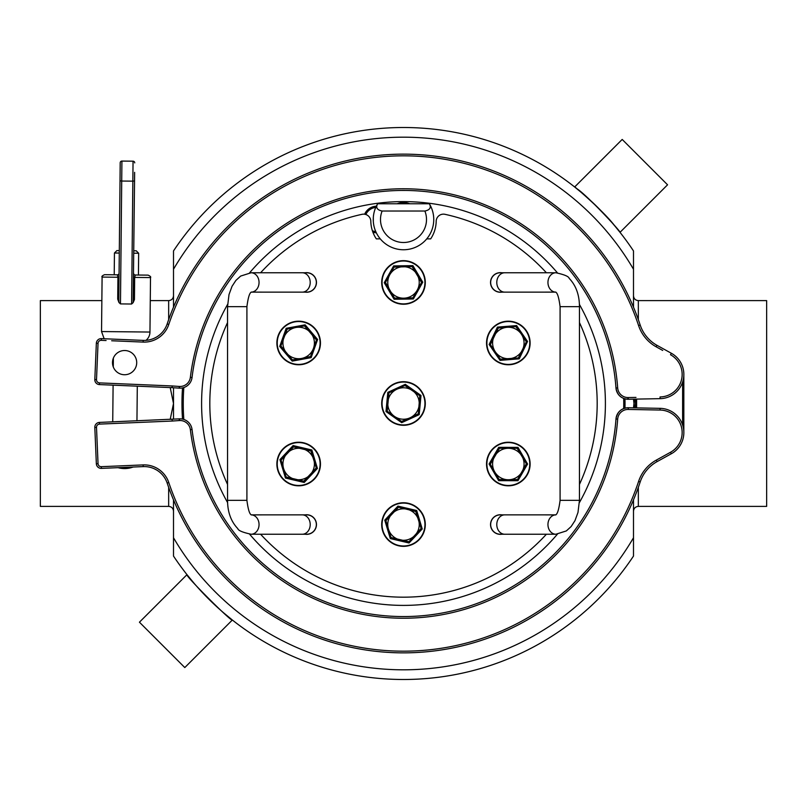 <?xml version="1.0" encoding="UTF-8"?>
<svg xmlns="http://www.w3.org/2000/svg" width="807" height="807" viewBox="0 0 807 807"><rect width="100%" height="100%" fill="white"/><g stroke="black" fill="none" stroke-linecap="round" stroke-linejoin="round"><path stroke-width="1.21" d="M133.589 274.985L133.337 299.276L133.559 277.406L150.505 277.578L149.961 332.05A10.895 10.895 0 0 1 145.986 340.352A24.21 24.21 0 0 0 154.278 338.224L156.568 337.033A24.21 24.21 0 0 0 156.608 337.013L157.234 336.62A24.21 24.21 0 0 0 167.17 323.93A24.21 24.21 0 0 1 143.202 340.393L101.389 338.627A4.842 4.842 0 0 0 96.346 343.257L94.812 379.542L96.346 343.257L98.04 343.328A3.147 3.147 0 0 1 101.319 340.322L106.08 340.524M113.283 366.923L113.373 358.106A12.105 12.105 0 0 0 112.506 362.857M627.846 398.053L628.29 399.253L660.076 398.658A24.21 24.21 0 0 0 671.333 353.254L657.11 345.396A36.315 36.315 0 0 1 640.193 325.039A36.315 36.315 0 0 0 656.817 345.235M179.689 386.957L179.194 388.137A12.105 12.105 0 0 0 192.036 377.535A213.048 213.048 0 0 1 615.983 388.026A12.105 12.105 0 0 0 628.29 399.253L628.26 397.558A10.41 10.41 0 0 1 617.678 387.905L615.983 388.026C617.274 395.127 621.37 398.87 628.29 399.253L624.971 398.85A221.522 221.522 0 0 1 624.971 408.14M172.113 387.653L179.194 388.137L179.315 386.452L172.204 385.958L172.113 387.653L99.443 384.586L99.513 382.891A3.147 3.147 0 0 1 96.507 379.613L98.04 343.328M167.17 323.93A249.363 249.363 0 0 1 640.193 325.039A249.363 249.363 0 0 0 167.17 323.93L168.774 324.475A247.668 247.668 0 0 1 638.589 325.574L640.193 325.039M154.278 338.224L156.134 337.286M96.507 379.613L94.812 379.542A4.842 4.842 0 0 0 99.443 384.586M136.706 362.393A12.105 12.105 0 0 1 118.75 373.227A12.105 12.105 0 0 1 118.357 352.255A12.105 12.105 0 0 1 136.706 362.393M638.589 325.574A38.01 38.01 0 0 0 656.293 346.879L656.727 345.184L671.333 353.254L670.506 354.737A22.515 22.515 0 0 1 660.045 396.963L660.076 398.658M172.113 419.347L172.204 421.042L179.315 420.548L179.194 418.863L99.443 422.414A4.842 4.842 0 0 0 94.812 427.458L96.346 463.743A4.842 4.842 0 0 0 101.389 468.373L143.202 466.607A24.21 24.21 0 0 1 167.17 483.07A249.363 249.363 0 0 0 640.193 481.961A36.315 36.315 0 0 1 657.11 461.604L671.333 453.746A24.21 24.21 0 0 0 660.076 408.342L628.29 407.747A12.105 12.105 0 0 0 615.983 418.974A213.048 213.048 0 0 1 192.036 429.465A12.105 12.105 0 0 0 179.194 418.863L179.689 420.043M192.036 429.465L190.361 429.667A214.743 214.743 0 0 0 617.678 419.095A10.41 10.41 0 0 1 628.26 409.442L660.045 410.037A22.515 22.515 0 0 1 670.506 452.263L656.293 460.121A38.01 38.01 0 0 0 638.589 481.426A247.668 247.668 0 0 1 168.774 482.525A25.905 25.905 0 0 0 143.132 464.913L143.202 466.607L138.854 466.789M101.389 468.373L101.319 466.678A3.147 3.147 0 0 1 98.04 463.672L96.346 463.743L94.812 427.458L96.346 463.743L94.812 427.458L96.507 427.387A3.147 3.147 0 0 1 99.513 424.109L172.204 421.042M156.608 469.987L157.234 470.38M156.568 469.967L154.278 468.776M657.11 461.604L656.293 460.121M113.101 385.161L112.728 421.859M149.961 332.05L101.541 331.556L102.096 277.083C101.48 276.488 102.297 275.691 104.537 274.693L117.368 274.824L117.933 277.245L119.043 277.255L119.083 273.139A1.695 1.695 0 0 1 117.368 274.824A1.695 1.695 0 0 0 119.083 273.139L120.203 162.752L118.821 299.125L119.063 274.834L114.221 274.794L114.443 253.005L119.285 253.055M133.811 253.196L138.653 253.247L138.431 275.036L148.115 275.137L135.283 275.005A1.695 1.695 0 0 1 133.609 273.291M114.443 253.005L116.884 250.604L119.305 250.634L119.345 247.113M138.653 253.247L136.252 250.806L133.831 250.775M118.024 467.667A24.21 24.21 0 0 0 133.125 467.031M134.628 172.345L134.547 180.536A1.695 0.636 -179.4 0 1 132.842 181.151L131.602 304.017L133.135 302.635L134.446 299.568M133.296 300.718L133.337 299.276L134.446 299.286L134.668 277.416L135.283 275.005M102.096 277.083L117.933 277.245L117.711 299.115L118.821 299.125L118.952 302.494L120.465 303.906L131.602 304.017M117.711 299.115L118.952 302.494M133.135 302.635L134.547 180.536M104.537 274.693L114.221 274.794M120.465 303.906L121.918 161.077A1.695 1.695 0 0 0 120.203 162.752A1.695 1.695 0 0 1 121.918 161.077L133.054 161.188L132.842 181.151L121.706 181.04A1.695 0.636 -179.4 0 1 120.021 180.385M134.729 162.903A1.695 1.695 0 0 0 133.054 161.188M635.412 407.878L635.412 399.122L635.412 407.878M683.832 374.448L683.832 432.552L683.832 374.448M251.118 272.766A9.684 7.929 90 0 1 259.047 282.218A9.684 7.929 90 0 1 251.502 292.124L302.282 292.134A9.684 7.929 90 0 0 310.211 282.45A9.684 7.929 90 0 0 302.282 272.766L251.118 272.766L240.668 276.065L235.886 280.422L232.033 286.324L229.017 294.545L227.544 306.66L227.544 500.34C227.584 512.082 231.004 521.504 237.803 528.625C238.236 530.542 242.675 532.408 251.118 534.234L302.282 534.234A9.684 7.929 -90 0 0 310.211 524.55A9.684 7.929 -90 0 0 302.282 514.866L306.66 514.866A9.684 9.684 0 0 1 316.344 524.55A9.684 9.684 0 0 1 306.66 534.234L302.282 534.234M302.282 272.766L306.66 272.766A9.684 9.684 0 0 1 316.344 282.45A9.684 9.684 0 0 1 306.66 292.134L302.282 292.134M555.882 534.234A9.684 7.929 -90 0 1 547.953 524.782A9.684 7.929 -90 0 1 555.498 514.876L504.718 514.866A9.684 7.929 -90 0 0 496.789 524.55A9.684 7.929 -90 0 0 504.718 534.234L555.882 534.234L566.332 530.935L571.114 526.578L574.967 520.676L577.983 512.455L579.456 500.34L579.456 306.66C579.416 294.918 575.996 285.496 569.197 278.375C568.764 276.458 564.325 274.592 555.882 272.766L504.718 272.766A9.684 7.929 90 0 0 496.789 282.45A9.684 7.929 90 0 0 504.718 292.134L500.34 292.134A9.684 9.684 0 0 1 490.656 282.45A9.684 9.684 0 0 1 500.34 272.766L504.718 272.766M504.718 534.234L500.34 534.234A9.684 9.684 0 0 1 490.656 524.55A9.684 9.684 0 0 1 500.34 514.866L504.718 514.866M375.739 231.559A12.105 12.105 0 0 1 372.4 230.752M620.018 232.345C622.147 232.971 586.447 194.416 576.571 188.515C564.779 178.468 602.486 209.245 615.196 226.424L620.018 232.345L667.56 184.803L622.197 139.44L574.655 186.982L583.29 194.104M612.896 223.71L615.196 226.424M194.104 583.29L186.982 574.655C184.157 574.695 232.305 622.843 232.345 620.018C232.305 622.843 184.157 574.695 186.982 574.655L139.44 622.197L184.803 667.56L232.345 620.018L223.71 612.896M638.337 319.633L638.337 300.608L766.65 300.608L766.65 506.393L638.337 506.393L638.337 487.367M168.663 487.367L168.663 506.393L40.35 506.393L40.35 300.608L101.853 300.608M633.495 307.144L633.495 250.937A275.994 275.994 0 0 0 173.505 250.937L173.505 307.144M173.505 499.856L173.505 556.063A275.994 275.994 0 0 0 633.495 556.063L633.495 499.856M634.463 407.858L633.495 399.152M633.495 407.848L634.463 399.142M170.206 387.572L173.505 403.5L173.505 419.257M173.505 387.743L173.505 403.5L170.206 419.428M260.6 272.766A193.68 193.68 0 0 1 362 214.319A7.263 7.263 0 0 1 370.817 221.289A32.684 32.684 0 0 0 376.324 238.872L380.248 238.872M426.752 238.872L430.676 238.872A32.684 32.684 0 0 0 436.183 221.289A7.263 7.263 0 0 1 445 214.319A193.68 193.68 0 0 1 546.4 272.766M579.456 322.558A193.68 193.68 0 0 1 579.456 484.442M546.4 534.234A193.68 193.68 0 0 1 260.6 534.234M227.544 484.442A193.68 193.68 0 0 1 227.544 322.558M501.873 292.134A9.805 9.805 0 0 1 490.565 283.217A9.805 9.805 0 0 1 501.873 272.766M305.127 272.766A9.805 9.805 0 0 1 316.435 283.217A9.805 9.805 0 0 1 305.127 292.134M501.873 534.234A9.805 9.805 0 0 1 490.565 525.317A9.805 9.805 0 0 1 501.873 514.866M305.127 514.866A9.805 9.805 0 0 1 316.435 525.317A9.805 9.805 0 0 1 305.127 534.234M508.319 479.762A15.736 15.736 0 0 0 521.968 456.167A15.736 15.736 0 0 0 494.711 456.147A15.736 15.736 0 0 0 508.319 479.762L499.089 479.509L490.303 464.247L499.543 448.278L517.156 448.299L526.366 463.803L517.549 479.529L508.319 479.762M508.349 442.236A21.789 21.789 0 0 0 486.54 464.005A21.789 21.789 0 0 0 508.309 485.814A21.789 21.789 0 0 0 530.118 464.045A21.789 21.789 0 0 0 508.349 442.236M517.176 479.762L517.943 480.71L527.586 464.045L517.973 447.36L498.716 447.34L489.082 464.005L498.696 480.69L517.943 480.71L517.519 479.57M517.539 448.5L517.973 447.36L517.206 448.299M499.543 448.278L498.716 447.34L499.543 448.278M490.303 463.763L489.082 464.005L490.303 463.763M499.119 479.55L498.696 480.69L499.462 479.751M526.366 464.287L527.586 464.045L526.366 464.287M403.712 298.187A15.736 15.736 0 0 0 417.017 274.4A15.736 15.736 0 0 0 389.771 274.763A15.736 15.736 0 0 0 403.712 298.187L394.482 298.065L385.464 282.45L394.068 267.077L412.095 266.592L421.536 282.45L412.932 297.823L403.712 298.187M403.207 260.661A21.789 21.789 0 0 0 381.711 282.743A21.789 21.789 0 0 0 403.793 304.239A21.789 21.789 0 0 0 425.289 282.157A21.789 21.789 0 0 0 403.207 260.661M412.569 298.065L413.345 298.993L422.757 282.188L412.902 265.644L393.655 265.907L384.243 282.712L394.098 299.256L413.345 298.993L412.902 297.864M412.488 266.794L412.902 265.644L412.145 266.603M394.482 266.835L393.655 265.907L394.482 266.835M385.464 282.45L384.243 282.712L385.464 282.45M394.482 298.065L394.098 299.256L394.482 298.065M421.557 282.41L422.757 282.188L421.547 282.006M521.292 334.048A15.736 15.736 0 0 0 494.126 336.216A15.736 15.736 0 0 0 509.58 358.661A15.736 15.736 0 0 0 521.292 334.048L526.325 341.785L518.356 357.965L500.37 359.155L490.374 344.65L498.302 327.985L515.865 326.593L521.292 334.048M490.384 355.332A21.789 21.789 0 0 0 520.686 360.921A21.789 21.789 0 0 0 526.275 330.618A21.789 21.789 0 0 0 495.972 325.029A21.789 21.789 0 0 0 490.384 355.332M516.601 325.584L497.415 327.117L489.143 344.508L500.058 360.366L519.254 358.833L527.526 341.442L516.601 325.584L515.865 326.593L516.601 325.584M490.374 344.65L489.143 344.508L490.374 344.65M500.401 359.196L500.058 360.366L500.754 359.367M518.356 357.965L519.254 358.833L518.356 357.965M526.346 341.734L527.526 341.442L526.315 341.341M498.302 327.985L497.415 327.117L498.302 327.985M301.505 358.459A15.736 15.736 0 0 0 310.655 332.787A15.736 15.736 0 0 0 283.842 337.689A15.736 15.736 0 0 0 301.505 358.459L292.386 359.882L280.886 345.981L287.171 329.085L304.501 325.907L316.445 339.969L310.534 356.553L301.505 358.459M294.747 321.539A21.789 21.789 0 0 0 277.235 346.899A21.789 21.789 0 0 0 302.595 364.411A21.789 21.789 0 0 0 320.097 339.051A21.789 21.789 0 0 0 294.747 321.539M277.235 346.899A21.789 21.789 0 0 1 294.747 321.539A21.789 21.789 0 0 1 320.097 339.051A21.789 21.789 0 0 1 302.595 364.411M311.139 357.642L317.605 339.505L305.137 324.838L286.192 328.308L279.726 346.445L292.205 361.112L311.139 357.642L310.534 356.553L311.139 357.642M304.501 325.907L305.137 324.838L304.501 325.907M287.171 329.085L286.192 328.308L287.171 329.085M280.876 346.032L279.726 346.445L280.947 346.415M292.416 359.912L292.205 361.112L292.79 360.043M316.445 339.969L317.605 339.505L316.445 339.969M182.523 419.095A221.522 221.522 0 0 1 182.523 387.905M249.585 272.837A201.901 201.901 0 0 1 557.415 272.837M579.406 304.4A201.901 201.901 0 0 1 579.406 502.6M557.415 534.163A201.901 201.901 0 0 1 249.585 534.163M227.594 502.6A201.901 201.901 0 0 1 227.594 304.4M397.205 203.768A16.947 16.947 0 0 1 409.795 203.768M376.314 232.809A13.316 13.316 0 0 1 372.905 232.214M364.643 214.228A13.316 13.316 0 0 1 376.314 206.199M382.115 211.03L424.885 211.03A23 23 0 0 1 403.5 242.504A23 23 0 0 1 382.115 211.03C377.04 209.951 375.558 207.53 377.656 203.768A30.263 30.263 0 0 0 423.13 242.534A30.263 30.263 0 0 0 429.344 203.768C431.442 207.53 429.96 209.951 424.885 211.03M429.344 203.768L377.656 203.768A30.263 30.263 0 0 0 423.13 242.534A30.263 30.263 0 0 0 429.344 203.768M365.843 214.521A12.105 12.105 0 0 1 375.739 207.449M373.318 221.643L373.318 217.365M410.057 417.804A15.736 15.736 0 0 0 412.609 390.669A15.736 15.736 0 0 0 387.834 402.027A15.736 15.736 0 0 0 410.057 417.804L401.563 421.425L387.209 411.227L388.944 392.858L404.953 385.524L419.791 395.773L418.339 413.749L410.057 417.804M394.421 383.688A21.789 21.789 0 0 0 383.688 412.579A21.789 21.789 0 0 0 412.579 423.312A21.789 21.789 0 0 0 423.312 394.421A21.789 21.789 0 0 0 394.421 383.688M418.107 414.112L419.196 414.647L421.002 395.48L405.306 384.334L387.804 392.353L385.998 411.52L401.694 422.666L419.196 414.647L418.329 413.789M404.953 385.524L405.306 384.334L404.953 385.524M388.944 392.858L387.804 392.353L388.944 392.858M387.007 410.844L385.998 411.52L387.168 411.197M401.614 421.456L401.694 422.666L402.007 421.496M419.993 396.207L421.002 395.48L419.993 396.207M316.193 468.353L317.413 468.433L311.855 449.993L293.112 445.585L293.234 446.826L311.199 451.052L311.855 449.993L310.846 450.72L316.283 467.969M286.152 477.038L281.058 460.131L293.698 446.695L293.112 445.585L279.928 459.617L281.169 459.657L279.928 459.617L285.476 478.057L286.445 477.31M317.413 468.433L316.273 467.919L303.634 481.355L304.219 482.465L304.098 481.224L286.142 476.998L285.476 478.057L304.219 482.465L317.413 468.433M283.741 479.903A21.789 21.789 0 0 0 314.538 478.955A21.789 21.789 0 0 0 313.59 448.147A21.789 21.789 0 0 0 282.793 449.096A21.789 21.789 0 0 0 283.741 479.903A21.789 21.789 0 0 1 282.793 449.096A21.789 21.789 0 0 1 313.59 448.147A21.789 21.789 0 0 1 314.538 478.955M310.13 474.809A15.736 15.736 0 0 0 302.272 448.702A15.736 15.736 0 0 0 283.6 468.564A15.736 15.736 0 0 0 310.13 474.809M398.487 507.21L416.029 511.577L416.694 510.518L415.676 511.245L421.123 528.494M421.032 528.878L422.243 528.958L416.694 510.518L397.952 506.11L398.103 507.321M390.992 537.563L385.897 520.656L398.537 507.22L397.952 506.11L384.757 520.142L386.008 520.182L384.757 520.142L390.306 538.582L391.274 537.835M408.513 541.89L409.048 542.99L422.243 528.958L421.103 528.444L408.897 541.779M409.048 542.99L408.927 541.749L390.971 537.523L390.306 538.582L409.048 542.99M388.57 540.428A21.789 21.789 0 0 0 419.378 539.479A21.789 21.789 0 0 0 418.43 508.672A21.789 21.789 0 0 0 387.622 509.62A21.789 21.789 0 0 0 388.57 540.428A21.789 21.789 0 0 1 387.622 509.62A21.789 21.789 0 0 1 418.43 508.672A21.789 21.789 0 0 1 419.378 539.479M414.959 535.334A15.736 15.736 0 0 0 407.101 509.227A15.736 15.736 0 0 0 388.429 529.089A15.736 15.736 0 0 0 414.959 535.334M111.669 340.756L143.132 342.087A25.905 25.905 0 0 0 168.774 324.475M656.293 346.879L662.718 350.44M635.977 397.417L628.26 397.558M143.202 340.393L143.132 342.087M101.389 338.627L101.319 340.322M172.204 385.958L99.513 382.891M617.678 387.905A214.743 214.743 0 0 0 190.361 377.333L192.036 377.535M190.361 377.333A10.41 10.41 0 0 1 179.315 386.452M617.678 419.095L615.983 418.974C617.274 411.873 621.37 408.13 628.29 407.747L628.25 407.747M628.26 409.442L628.29 407.747M179.315 420.548A10.41 10.41 0 0 1 190.361 429.667M660.045 410.037L660.076 408.342M670.506 452.263L671.333 453.746M99.443 422.414L99.513 424.109M638.589 481.426L640.193 481.961M98.04 463.672L96.507 427.387M168.774 482.525L167.17 483.07M143.132 464.913L101.319 466.678M682.621 382.004L682.621 424.996M636.622 407.908L636.622 399.092M227.544 500.34L246.912 500.34C248.132 509.782 249.706 514.654 251.623 514.947L251.118 514.866M251.118 534.234A9.684 7.929 -90 0 0 259.047 524.782A9.684 7.929 -90 0 0 251.502 514.876L302.282 514.866M227.544 306.66L246.912 306.66L246.912 500.34M579.456 306.66L560.088 306.66C558.868 297.218 557.294 292.346 555.377 292.053L555.882 292.134M555.882 272.766A9.684 7.929 90 0 0 547.953 282.218A9.684 7.929 90 0 0 555.498 292.124L504.718 292.134M579.456 500.34L560.088 500.34L560.088 306.66M150.273 300.608L168.663 300.608L168.663 319.633M173.505 269.245A266.31 266.31 0 0 1 633.495 269.245M633.495 537.755A266.31 266.31 0 0 1 173.505 537.755M633.495 556.063A275.994 275.994 0 0 1 173.505 556.063M529.765 464.045A21.436 21.436 0 0 1 508.309 485.461A21.436 21.436 0 0 1 486.893 464.005A21.436 21.436 0 0 1 508.349 442.589A21.436 21.436 0 0 1 529.765 464.045M424.936 282.168A21.436 21.436 0 0 1 403.782 303.886A21.436 21.436 0 0 1 382.064 282.732A21.436 21.436 0 0 1 403.218 261.014A21.436 21.436 0 0 1 424.936 282.168M496.174 325.322A21.436 21.436 0 0 1 525.982 330.82A21.436 21.436 0 0 1 520.495 360.628A21.436 21.436 0 0 1 490.676 355.13A21.436 21.436 0 0 1 496.174 325.322M319.754 339.111A21.436 21.436 0 0 1 302.524 364.058A21.436 21.436 0 0 1 277.588 346.839A21.436 21.436 0 0 1 294.807 321.892A21.436 21.436 0 0 1 319.754 339.111M183.835 419.448A220.25 220.25 0 0 1 183.835 387.552M623.69 398.436A220.25 220.25 0 0 1 623.69 408.564M422.989 394.573A21.436 21.436 0 0 1 412.427 422.989A21.436 21.436 0 0 1 384.011 412.427A21.436 21.436 0 0 1 394.573 384.011A21.436 21.436 0 0 1 422.989 394.573M313.348 448.41A21.436 21.436 0 0 1 314.286 478.712A21.436 21.436 0 0 1 283.983 479.64A21.436 21.436 0 0 1 283.055 449.338A21.436 21.436 0 0 1 313.348 448.41M418.187 508.935A21.436 21.436 0 0 1 419.115 539.237A21.436 21.436 0 0 1 388.813 540.165A21.436 21.436 0 0 1 387.885 509.863A21.436 21.436 0 0 1 418.187 508.935M136.948 420.83L137.301 386.18M150.505 277.578C151.131 276.993 150.334 276.176 148.115 275.137M101.541 331.556L104.153 338.738M246.912 306.66C248.132 297.218 249.706 292.346 251.623 292.053L251.118 292.134M560.088 500.34C558.868 509.782 557.294 514.654 555.377 514.947L555.882 514.866M139.44 622.197L186.982 574.655M638.337 300.608C635.391 300.325 633.777 298.711 633.495 295.765M638.337 506.393C635.391 506.675 633.777 508.289 633.495 511.235M168.663 506.393C171.609 506.675 173.223 508.289 173.505 511.235M168.663 300.608C171.609 300.325 173.223 298.711 173.505 295.765"/></g></svg>
